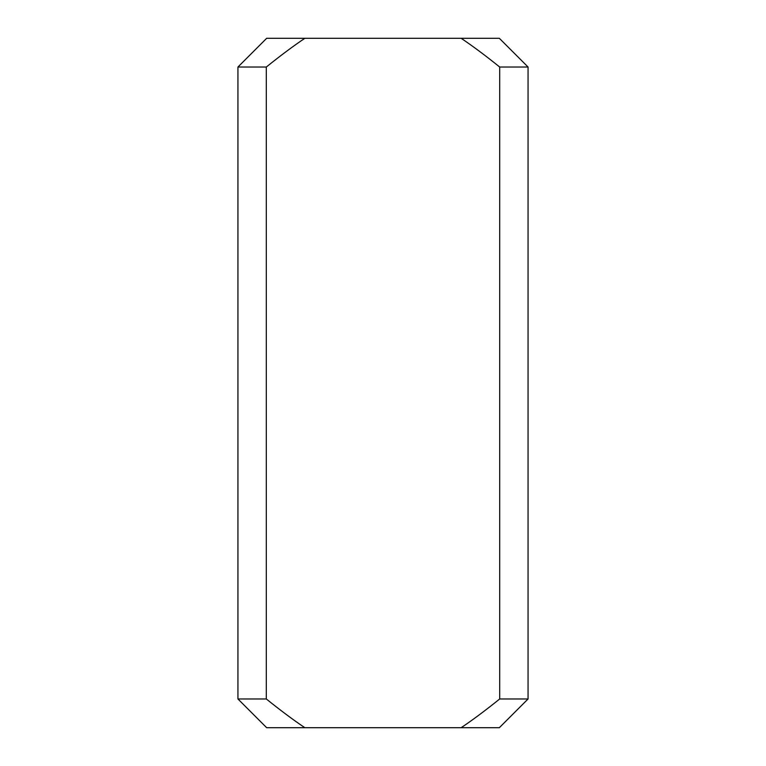 <?xml version="1.0" encoding="UTF-8"?>
<svg xmlns="http://www.w3.org/2000/svg" width="766" height="766" viewBox="0 0 766 766"><rect width="100%" height="100%" fill="white"/><g stroke="black" fill="none" stroke-linecap="round" stroke-linejoin="round"><path stroke-width="1.15" d="M304.849 727.7C293.426 720.03 280.576 710.455 266.309 698.975L266.309 67.025C280.576 55.545 293.426 45.97 304.849 38.3L461.151 38.3C472.574 45.97 485.424 55.545 499.691 67.025L499.691 698.975C485.424 710.455 472.574 720.03 461.151 727.7L266.664 727.7L237.939 698.975L266.309 698.975M499.691 67.025L528.061 67.025L528.061 698.975L499.691 698.975M304.849 38.3L266.664 38.3L237.939 67.025L266.309 67.025M528.061 67.025L499.336 38.3L461.151 38.3M461.151 727.7L499.336 727.7L528.061 698.975M237.939 67.025L237.939 698.975"/></g></svg>
